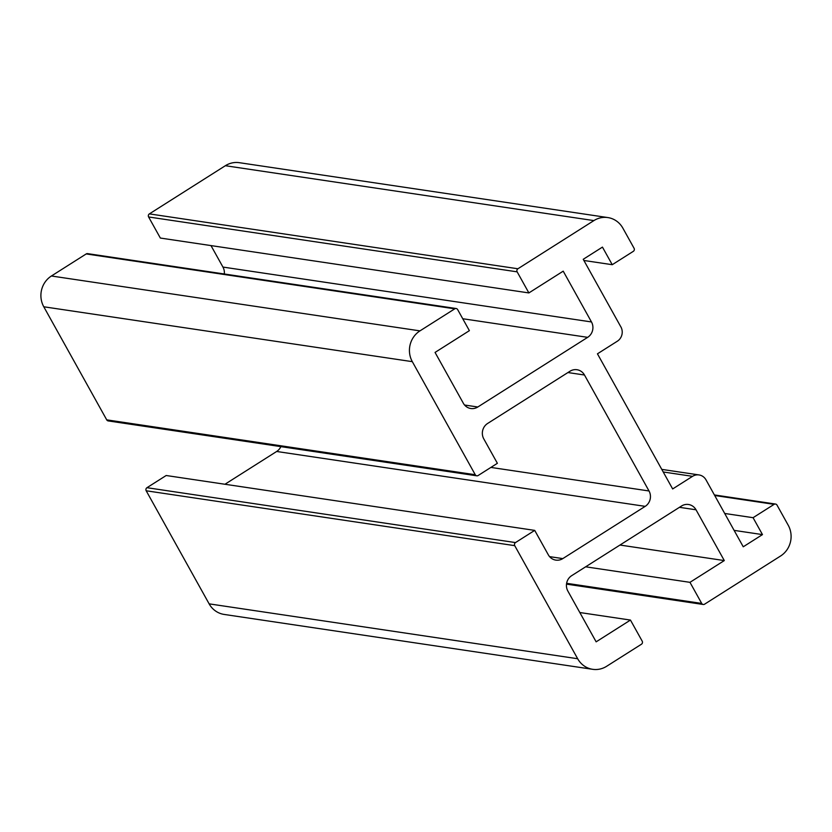 <?xml version="1.0" encoding="UTF-8"?>
<svg xmlns="http://www.w3.org/2000/svg" width="832" height="832" viewBox="0 0 832 832"><rect width="100%" height="100%" fill="white"/><g stroke="black" fill="none" stroke-linecap="round" stroke-linejoin="round"><path stroke-width="1.25" d="M569.993 371.238A11.222 10.577 -81.5 0 1 576.971 369.72A11.222 10.577 -81.5 0 1 584.48 375.014L649.022 490.974A11.222 10.577 -81.5 0 1 645.195 506.355L562.806 558.605A11.222 10.577 -81.5 0 1 555.818 560.113A11.222 10.577 -81.5 0 1 548.319 554.819L534.716 530.39L515.497 542.578A2.246 2.111 98.5 0 0 514.727 545.657L577.668 658.736A22.433 21.164 98.5 0 0 592.675 669.313A22.433 21.164 98.5 0 0 606.642 666.286L641.43 644.238A2.246 2.111 98.5 0 0 642.2 641.16L630.458 620.069L596.138 641.836L567.861 591.053A11.222 10.577 -81.5 0 1 571.688 575.661L681.533 506.002A11.222 10.577 -81.5 0 1 688.522 504.494A11.222 10.577 -81.5 0 1 696.02 509.787L724.298 560.57L689.967 582.338L701.698 603.429A2.246 2.111 98.5 0 0 704.6 604.178L780.582 556.005A22.433 21.164 98.5 0 0 788.216 525.221L777.015 505.097A2.246 2.111 98.5 0 0 774.124 504.348L753.064 517.691L762.476 534.602L743.246 546.79L705.994 479.846A10.41 9.828 98.5 0 0 699.026 474.937A10.41 9.828 98.5 0 0 692.536 476.341L672.662 488.946L597.449 353.818L617.334 341.214A10.442 9.849 98.5 0 0 620.495 326.238L583.232 259.293L602.451 247.104L612.248 264.701L633.308 251.347A2.246 2.111 98.5 0 0 634.067 248.269L622.866 228.145A22.433 21.164 98.5 0 0 607.859 217.568A22.433 21.164 98.5 0 0 593.892 220.594L517.91 268.767A2.246 2.111 98.5 0 0 517.15 271.846L528.882 292.926L563.212 271.159L591.479 321.953A11.222 10.577 -81.5 0 1 587.662 337.345L477.807 406.994A11.222 10.577 -81.5 0 1 470.818 408.512A11.222 10.577 -81.5 0 1 463.32 403.218L435.053 352.425L469.383 330.658L457.642 309.577A2.246 2.111 98.5 0 0 454.75 308.828L419.962 330.876A22.433 21.164 98.5 0 0 412.318 361.66L475.259 474.739A2.246 2.111 98.5 0 0 478.161 475.498L497.38 463.299L483.777 438.87A11.222 10.577 -81.5 0 1 487.604 423.478L569.993 371.238M456.144 308.516L87.61 253.635A2.246 2.111 98.5 0 0 86.206 253.937L51.418 275.995A22.433 21.164 98.5 0 0 43.784 306.779L106.725 419.858A2.246 2.111 98.5 0 0 108.222 420.919L476.757 475.8M210.985 245.586L222.945 267.072A11.222 10.577 -81.5 0 1 224.307 273.998M607.859 217.568L239.325 162.687A22.433 21.164 98.5 0 0 225.358 165.714L149.375 213.886A2.246 2.111 98.5 0 0 148.606 216.965L160.347 238.046L528.882 292.926M583.887 260.478L612.248 264.701M734.115 530.379L762.476 534.602M724.703 513.469L753.064 517.691M585.645 566.81L689.967 582.338M619.975 545.043L724.298 560.57M579.821 612.529L630.458 620.069M534.716 530.39L166.182 475.509L146.952 487.698A2.246 2.111 98.5 0 0 146.193 490.776L209.134 603.855A22.433 21.164 98.5 0 0 224.141 614.432L592.675 669.313M280.852 446.618A11.222 10.577 -81.5 0 1 276.661 451.474L224.962 484.255M567.923 372.549L584.48 375.014M106.725 419.858L475.259 474.739M43.784 306.779L412.318 361.66M51.418 275.995L419.962 330.876M86.206 253.937L454.75 308.828M464.578 405.028L477.807 406.994M462.748 318.739L587.662 337.345M222.945 267.072L591.479 321.953M148.606 216.965L517.15 271.846M149.375 213.886L517.91 268.767M225.358 165.714L593.892 220.594M663.208 471.973L692.536 476.341M714.698 495.498L774.124 504.348M566.613 583.305L701.698 603.429M679.463 507.322L696.02 509.787M209.134 603.855L577.668 658.736M146.193 490.776L514.727 545.657M146.952 487.698L515.497 542.578M549.578 556.629L562.806 558.605M276.661 451.474L645.195 506.355M490.89 467.418L649.022 490.974M661.773 469.383L699.026 474.937M714.386 494.936L775.518 504.046M566.498 584.126L703.196 604.479"/></g></svg>
